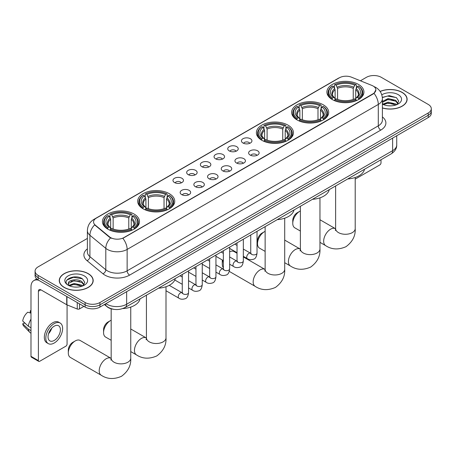 <?xml version="1.0" encoding="UTF-8"?>
<svg xmlns="http://www.w3.org/2000/svg" width="454" height="454" viewBox="0 0 454 454"><rect width="100%" height="100%" fill="white"/><g stroke="black" fill="none" stroke-linecap="round" stroke-linejoin="round"><path stroke-width="0.68" d="M134.066 214.033A18.529 10.697 0 0 0 113.875 211.717A18.529 10.697 0 0 0 102.434 221.597A18.529 10.697 0 0 0 107.865 229.162A18.529 10.697 0 0 0 128.056 231.483A18.529 10.697 0 0 0 139.492 221.597A18.529 10.697 0 0 0 134.066 214.033M323.271 104.8A18.529 10.697 0 0 0 303.079 102.479A18.529 10.697 0 0 0 291.638 112.365A18.529 10.697 0 0 0 297.064 119.924A18.529 10.697 0 0 0 317.255 122.245A18.529 10.697 0 0 0 328.696 112.365A18.529 10.697 0 0 0 323.271 104.8M288.018 125.151A18.529 10.697 0 0 0 267.826 122.83A18.529 10.697 0 0 0 256.391 132.716A18.529 10.697 0 0 0 261.816 140.28A18.529 10.697 0 0 0 282.008 142.596A18.529 10.697 0 0 0 293.443 132.716A18.529 10.697 0 0 0 288.018 125.151M169.314 193.682A18.529 10.697 0 0 0 149.122 191.361A18.529 10.697 0 0 0 137.687 201.247A18.529 10.697 0 0 0 143.112 208.812A18.529 10.697 0 0 0 163.304 211.127A18.529 10.697 0 0 0 174.745 201.247A18.529 10.697 0 0 0 169.314 193.682M358.518 84.45A18.529 10.697 0 0 0 338.326 82.129A18.529 10.697 0 0 0 326.891 92.009A18.529 10.697 0 0 0 332.317 99.574A18.529 10.697 0 0 0 352.508 101.895A18.529 10.697 0 0 0 363.943 92.009A18.529 10.697 0 0 0 358.518 84.45M242.981 143.016A5.244 3.025 180 0 1 241.937 142.164A5.244 3.025 180 0 1 243.679 138.396A5.244 3.025 180 0 1 250.398 138.737A5.244 3.025 180 0 1 251.437 142.164A5.244 3.025 180 0 1 242.981 143.016M249.757 143.333A3.144 1.816 0 0 0 248.911 142.448A3.144 1.816 0 0 0 245.813 141.988A3.144 1.816 0 0 0 243.616 143.333M229.287 150.927A5.244 3.025 180 0 1 228.243 150.07A5.244 3.025 180 0 1 229.979 146.307A5.244 3.025 180 0 1 236.699 146.642A5.244 3.025 180 0 1 237.743 150.07A5.244 3.025 180 0 1 229.287 150.927M236.063 151.239A3.144 1.816 0 0 0 235.217 150.353A3.144 1.816 0 0 0 232.119 149.894A3.144 1.816 0 0 0 229.923 151.239M215.593 158.832A5.244 3.025 180 0 1 214.549 157.975A5.244 3.025 180 0 1 216.286 154.212A5.244 3.025 180 0 1 223.005 154.547A5.244 3.025 180 0 1 224.049 157.975A5.244 3.025 180 0 1 215.593 158.832M222.369 159.144A3.144 1.816 0 0 0 221.524 158.259A3.144 1.816 0 0 0 218.425 157.799A3.144 1.816 0 0 0 216.229 159.144M201.894 166.737A5.244 3.025 180 0 1 200.855 165.88A5.244 3.025 180 0 1 202.592 162.118A5.244 3.025 180 0 1 209.311 162.458A5.244 3.025 180 0 1 210.35 165.88A5.244 3.025 180 0 1 201.894 166.737M208.675 167.049A3.144 1.816 0 0 0 207.83 166.164A3.144 1.816 0 0 0 204.731 165.704A3.144 1.816 0 0 0 202.535 167.049M188.2 174.642A5.244 3.025 180 0 1 187.162 173.786A5.244 3.025 180 0 1 188.898 170.023A5.244 3.025 180 0 1 195.617 170.363A5.244 3.025 180 0 1 196.656 173.786A5.244 3.025 180 0 1 188.2 174.642M194.976 174.96A3.144 1.816 0 0 0 194.136 174.075A3.144 1.816 0 0 0 191.032 173.615A3.144 1.816 0 0 0 188.841 174.96M174.506 182.553A5.244 3.025 180 0 1 173.468 181.696A5.244 3.025 180 0 1 175.204 177.934A5.244 3.025 180 0 1 181.923 178.269A5.244 3.025 180 0 1 182.962 181.696A5.244 3.025 180 0 1 174.506 182.553M181.282 182.866A3.144 1.816 0 0 0 180.437 181.98A3.144 1.816 0 0 0 177.338 181.521A3.144 1.816 0 0 0 175.148 182.866M250.171 155.075A5.244 3.025 180 0 1 249.132 154.224A5.244 3.025 180 0 1 250.869 150.456A5.244 3.025 180 0 1 257.588 150.796A5.244 3.025 180 0 1 258.627 154.224A5.244 3.025 180 0 1 250.171 155.075M256.953 155.393A3.144 1.816 0 0 0 256.107 154.508A3.144 1.816 0 0 0 253.009 154.048A3.144 1.816 0 0 0 250.812 155.393M236.477 162.986A5.244 3.025 180 0 1 235.439 162.129A5.244 3.025 180 0 1 237.175 158.367A5.244 3.025 180 0 1 243.894 158.701A5.244 3.025 180 0 1 244.933 162.129A5.244 3.025 180 0 1 236.477 162.986M243.253 163.298A3.144 1.816 0 0 0 242.413 162.413A3.144 1.816 0 0 0 239.309 161.953A3.144 1.816 0 0 0 237.119 163.298M222.783 170.891A5.244 3.025 180 0 1 221.745 170.034A5.244 3.025 180 0 1 223.482 166.272A5.244 3.025 180 0 1 230.201 166.607A5.244 3.025 180 0 1 231.239 170.034A5.244 3.025 180 0 1 222.783 170.891M229.559 171.203A3.144 1.816 0 0 0 228.714 170.318A3.144 1.816 0 0 0 225.615 169.858A3.144 1.816 0 0 0 223.425 171.203M209.09 178.797A5.244 3.025 180 0 1 208.051 177.94A5.244 3.025 180 0 1 209.788 174.177A5.244 3.025 180 0 1 216.507 174.518A5.244 3.025 180 0 1 217.545 177.94A5.244 3.025 180 0 1 209.09 178.797M215.866 179.109A3.144 1.816 0 0 0 215.02 178.229A3.144 1.816 0 0 0 211.922 177.764A3.144 1.816 0 0 0 209.725 179.109M195.396 186.702A5.244 3.025 180 0 1 194.352 185.845A5.244 3.025 180 0 1 196.088 182.082A5.244 3.025 180 0 1 202.813 182.423A5.244 3.025 180 0 1 203.852 185.845A5.244 3.025 180 0 1 195.396 186.702M202.172 187.02A3.144 1.816 0 0 0 201.326 186.134A3.144 1.816 0 0 0 198.228 185.675A3.144 1.816 0 0 0 196.032 187.02M181.702 194.613A5.244 3.025 180 0 1 180.658 193.756A5.244 3.025 180 0 1 182.394 189.993A5.244 3.025 180 0 1 189.114 190.328A5.244 3.025 180 0 1 190.158 193.756A5.244 3.025 180 0 1 181.702 194.613M188.478 194.925A3.144 1.816 0 0 0 187.633 194.04A3.144 1.816 0 0 0 184.534 193.58A3.144 1.816 0 0 0 182.338 194.925M371.843 85.409A9.438 5.448 180 0 1 373.103 86.016A9.438 5.448 180 0 1 375.867 89.869A9.438 5.448 180 0 1 373.103 93.723L123.931 237.584A9.438 5.448 180 0 1 109.522 236.857L95.272 225.105A9.438 5.448 180 0 1 93.564 221.978A9.438 5.448 180 0 1 96.327 218.124L339.399 77.787A9.438 5.448 180 0 1 351.487 77.18L371.843 85.409M113.818 309.322A10.487 6.055 180 0 1 107.184 306.847L104.38 304.532M382.393 107.99A16.957 9.789 0 0 0 407.113 99.29A16.957 9.789 0 0 0 402.148 92.366A16.957 9.789 0 0 0 380.111 91.407M88.212 273.62A16.957 9.789 0 0 0 69.734 271.498A16.957 9.789 0 0 0 59.264 280.538A16.957 9.789 0 0 0 64.235 287.461A16.957 9.789 0 0 0 82.707 289.584A16.957 9.789 0 0 0 93.178 280.538A16.957 9.789 0 0 0 88.212 273.62M375.867 89.869L374.017 93.342L373.103 94.006L122.869 238.339A12.235 7.065 60 0 1 127.143 249.428A13.983 8.076 180 0 1 107.371 249.428A13.983 8.076 180 0 1 105.799 248.349L89.92 235.257A13.983 8.076 180 0 1 87.389 230.626L87.389 252.032A13.983 8.076 0 0 0 89.92 256.663L105.799 269.755A13.983 8.076 0 0 0 107.371 270.834A13.983 8.076 0 0 0 127.143 270.834L378.296 125.837A13.983 8.076 0 0 0 382.393 120.128L382.393 98.717A13.983 8.076 180 0 1 378.296 104.426A12.235 7.065 -120 0 0 374.017 93.342M87.389 238.412L38.153 266.839A10.487 6.055 0 0 0 35.083 271.123L35.083 275.686A10.487 6.055 0 0 0 38.153 279.97L85.119 307.086L85.119 304.804A10.487 6.055 0 0 0 99.954 304.804L428.23 115.276A10.487 6.055 0 0 0 431.3 110.992A10.487 6.055 0 0 1 428.23 115.276L99.954 304.804A10.487 6.055 0 0 1 85.119 304.804L38.153 277.689L85.119 304.804L85.119 302.517A10.487 6.055 0 0 0 99.954 302.517L428.23 112.989A10.487 6.055 0 0 0 431.3 108.71A10.487 6.055 0 0 0 428.23 104.426L381.264 77.311A10.487 6.055 0 0 0 366.429 77.311L360.414 80.784M35.083 273.404A10.487 6.055 0 0 0 38.153 277.689A10.487 6.055 0 0 1 35.083 273.404M111.644 238.339L109.522 237.266L94.636 224.872A12.235 8.183 129.5 0 0 89.92 235.257L89.92 256.663A3.496 2.338 -50.5 0 1 87.055 260.675A17.479 10.09 180 0 1 87.389 248.832M35.083 271.123A10.487 6.055 0 0 0 38.153 275.402L85.119 302.517M85.119 307.086A10.487 6.055 0 0 0 99.954 307.086L428.23 117.558A10.487 6.055 0 0 0 431.3 113.279L431.3 108.71M382.393 107.876A16.781 9.687 0 0 0 406.943 99.29A16.781 9.687 0 0 0 402.023 92.44A16.781 9.687 0 0 0 380.174 91.504M388.266 105.776L390.9 105.856M383.028 104.108L388.113 102.167L395.746 103.949L396.671 104.692M383.494 104.596L388.113 103.069L395.911 104.97M382.393 102.973A7.9 4.563 0 0 0 383.568 104.658M382.393 101.475L388.113 98.541L395.746 100.323L398.016 103.461M382.393 102.377L388.113 99.449L395.746 101.231L397.835 103.694M382.467 104.142L382.875 104.386M382.393 104.102A11.395 6.577 0 0 0 398.22 103.943A11.395 6.577 0 0 0 398.22 94.636A11.395 6.577 0 0 0 381.786 94.829M396.938 104.579L398.726 101.072L396.467 97.672L389.265 95.629L382.319 97.383M383.108 104.46L382.393 103.614M382.342 97.593L387.495 96.066L396.314 97.565M384.981 100.147L387.495 99.693L393.788 100.232M384.981 103.773L387.495 103.319L393.788 103.858M355.204 179.126L379.777 164.944A1.748 1.01 120 0 0 381.014 162.799L381.014 159.74M64.355 287.393A16.781 9.687 0 0 0 82.645 289.493A16.781 9.687 0 0 0 93.002 280.538A16.781 9.687 0 0 0 88.087 273.688A16.781 9.687 0 0 0 69.802 271.588A16.781 9.687 0 0 0 59.44 280.538A16.781 9.687 0 0 0 64.355 287.393M74.325 287.03L76.964 287.104M69.087 285.356L74.178 283.415L81.811 285.203L82.73 285.941M69.558 285.844L74.178 284.323L81.975 286.219M69.167 285.708L68.35 283.795A7.9 4.563 0 0 0 69.627 285.906M84.075 284.709L81.811 281.576C77.067 278.035 67.305 280.22 68.35 283.795L68.321 283.449M68.372 283.909L68.588 283.319L74.178 280.697L81.811 282.484L83.899 284.947M83.003 285.827L84.79 282.326L82.532 278.921C74.535 273.172 60.325 280.748 68.531 285.39L68.934 285.64M84.279 275.89A11.395 6.577 0 0 0 68.162 275.89A11.395 6.577 0 0 0 68.162 285.191A11.395 6.577 0 0 0 84.279 285.191A11.395 6.577 0 0 0 84.279 275.89M66.863 280.061L73.554 277.32L82.373 278.818M71.045 281.401L73.554 280.941L79.853 281.486M71.045 285.021L73.554 284.567L79.853 285.106M292.768 223.34L292.768 220.485A6.294 3.632 -60 0 1 297.217 212.778L299.685 211.354A9.789 5.652 120 0 0 292.768 223.34A9.789 5.652 120 0 0 294.794 227.823L300.378 231.046M331.982 99.375L332.481 98.053A16.639 9.608 0 0 1 332.481 85.971L333.622 86.629A15.033 8.677 0 0 0 333.622 97.394L334.757 98.036L335.12 99.386M335.12 98.836L335.12 89.796L333.622 86.629M334.456 88.059L334.456 84.824L334.95 84.54A16.639 9.608 0 0 1 355.885 84.54L354.739 85.204A15.033 8.677 0 0 0 336.096 85.204L337.589 88.371L337.589 99.42M353.246 99.42L353.246 88.371L354.739 85.204M347.73 178.955A19.227 11.1 0 0 0 364.505 169.274M334.456 100.34A17.337 10.011 0 0 0 356.379 100.34L355.885 99.483A16.639 9.608 0 0 1 334.95 99.483L334.456 100.635M356.379 100.635L356.379 100.34M332.481 85.971L331.982 86.254A17.337 10.011 0 0 0 328.077 92.582A17.337 10.011 0 0 0 331.982 98.91M355.885 84.54L356.379 84.824L356.379 88.059M334.95 99.483L336.096 98.819A15.033 8.677 0 0 0 354.739 98.819L355.885 99.483M333.622 97.394L332.481 98.053M336.096 85.204L334.95 84.54M334.757 88.575A13.444 7.763 0 0 0 334.757 98.036L334.819 98.075C332.907 96.231 332.129 94.977 332.481 94.313A12.933 7.468 0 0 1 335.12 89.796M358.853 98.91A17.337 10.011 0 0 0 362.757 92.582A17.337 10.011 0 0 0 358.853 86.254L358.354 85.971A16.639 9.608 0 0 1 358.354 98.053L358.853 99.375M358.354 98.053L357.213 97.394A15.033 8.677 0 0 0 357.213 86.629L358.354 85.971M357.213 86.629L355.715 89.796L355.715 98.836L356.084 98.036L357.213 97.394M355.715 89.796A12.933 7.468 0 0 1 358.354 94.313C358.705 94.977 357.928 96.231 356.015 98.075L356.084 98.036A13.444 7.763 0 0 0 356.084 88.575M355.715 99.386L355.715 98.836M300.378 210.991A9.789 5.652 120 0 0 299.685 211.354L297.217 212.778M257.514 243.69L257.514 240.841A6.294 3.632 -60 0 1 261.964 233.129L264.438 231.705A9.789 5.652 120 0 0 257.514 243.69A9.789 5.652 120 0 0 259.54 248.173L265.13 251.397M296.734 119.731L297.228 118.403A16.639 9.608 0 0 1 297.228 106.321L298.374 106.979A15.033 8.677 0 0 0 298.374 117.745L299.504 118.386L299.867 119.737M299.867 119.186L299.867 110.146L298.374 106.979M299.203 108.415L299.203 105.175L299.702 104.891A16.639 9.608 0 0 1 320.632 104.891L319.491 105.555A15.033 8.677 0 0 0 300.849 105.555L302.341 108.722L302.341 119.771M317.993 119.771L317.993 108.722L319.491 105.555M312.477 199.312A19.227 11.1 0 0 0 329.258 189.624M299.203 120.69A17.337 10.011 0 0 0 321.131 120.69L320.632 119.833A16.639 9.608 0 0 1 299.702 119.833L299.203 120.985M321.131 120.985L321.131 120.69M297.228 106.321L296.734 106.605A17.337 10.011 0 0 0 292.83 112.933A17.337 10.011 0 0 0 296.734 119.26M320.632 104.891L321.131 105.175L321.131 108.415M299.702 119.833L300.849 119.169A15.033 8.677 0 0 0 319.491 119.169L320.632 119.833M298.374 117.745L297.228 118.403M300.849 105.555L299.702 104.891M299.504 108.926A13.444 7.763 0 0 0 299.504 118.386L299.566 118.426C297.659 116.582 296.876 115.327 297.234 114.663A12.933 7.468 0 0 1 299.867 110.146M323.6 119.26A17.337 10.011 0 0 0 327.51 112.933A17.337 10.011 0 0 0 323.6 106.605L323.106 106.321A16.639 9.608 0 0 1 323.106 118.403L323.6 119.731M323.106 118.403L321.96 117.745A15.033 8.677 0 0 0 321.96 106.979L323.106 106.321M321.96 106.979L320.467 110.146L320.467 119.186L320.83 118.386L321.96 117.745M320.467 110.146A12.933 7.468 0 0 1 323.1 114.663C323.452 115.333 322.675 116.587 320.768 118.426L320.83 118.386A13.444 7.763 0 0 0 320.83 108.926M320.467 119.737L320.467 119.186M265.13 231.347A9.789 5.652 120 0 0 264.438 231.705L261.964 233.129M222.897 260.335A9.789 5.652 120 0 0 222.267 264.046L222.267 261.192A6.294 3.632 -60 0 1 222.369 260.029M222.267 264.046A9.789 5.652 120 0 0 223.345 267.707M261.481 140.082L261.981 138.754A16.639 9.608 0 0 1 261.981 126.672L263.121 127.33A15.033 8.677 0 0 0 263.121 138.095L264.256 138.737L264.62 140.087M264.62 139.537L264.62 130.497L263.121 127.33M263.956 128.766L263.956 125.531L264.449 125.247A16.639 9.608 0 0 1 285.384 125.247L284.238 125.906A15.033 8.677 0 0 0 265.596 125.906L267.094 129.072L267.094 140.121M282.746 140.121L282.746 129.072L284.238 125.906M277.229 219.662A19.227 11.1 0 0 0 294.005 209.975M263.956 141.041A17.337 10.011 0 0 0 285.878 141.041L285.384 140.184A16.639 9.608 0 0 1 264.449 140.184L263.956 141.336M285.878 141.336L285.878 141.041M261.981 126.672L261.481 126.955A17.337 10.011 0 0 0 257.577 133.283A17.337 10.011 0 0 0 261.481 139.616M285.384 125.247L285.878 125.531L285.878 128.766M264.449 140.184L265.596 139.52A15.033 8.677 0 0 0 284.238 139.52L285.384 140.184M263.121 138.095L261.981 138.754M265.596 125.906L264.449 125.247M264.256 129.276A13.444 7.763 0 0 0 264.256 138.737L264.319 138.782C262.406 136.932 261.629 135.678 261.981 135.02A12.933 7.468 0 0 1 264.62 130.497M288.352 139.616A17.337 10.011 0 0 0 292.257 133.283A17.337 10.011 0 0 0 288.352 126.955L287.853 126.672A16.639 9.608 0 0 1 287.853 138.754L288.352 140.082M287.853 138.754L286.712 138.095A15.033 8.677 0 0 0 286.712 127.33L287.853 126.672M286.712 127.33L285.214 130.497L285.214 139.537L285.583 138.737L286.712 138.095M285.214 130.497A12.933 7.468 0 0 1 287.853 135.02C288.205 135.684 287.427 136.938 285.515 138.782L285.583 138.737A13.444 7.763 0 0 0 285.583 129.276M285.214 140.087L285.214 139.537M237.039 253.281L234.082 251.573A9.789 5.652 120 0 0 229.639 251.811M103.563 332.578L103.563 329.723A6.294 3.632 -60 0 1 108.012 322.017L110.481 320.586A9.789 5.652 120 0 0 103.563 332.578A9.789 5.652 120 0 0 105.589 337.061L111.173 340.284M142.777 208.613L143.277 207.291A16.639 9.608 0 0 1 143.277 195.203L144.423 195.867A15.033 8.677 0 0 0 144.423 206.627L145.552 207.268L145.916 208.619M145.916 208.068L145.916 199.034L144.423 195.867M145.252 197.297L145.252 194.062L145.751 193.779A16.639 9.608 0 0 1 166.68 193.779L165.534 194.437A15.033 8.677 0 0 0 146.892 194.437L148.39 197.603L148.39 208.658M164.042 208.658L164.042 197.603L165.534 194.437M158.525 288.194A19.227 11.1 0 0 0 175.301 278.506M145.252 209.572A17.337 10.011 0 0 0 167.174 209.572L166.68 208.715A16.639 9.608 0 0 1 145.751 208.715L145.252 209.873M167.174 209.873L167.174 209.572M143.277 195.203L142.777 195.487A17.337 10.011 0 0 0 138.873 201.82A17.337 10.011 0 0 0 142.777 208.148M166.68 193.779L167.174 194.062L167.174 197.297M145.751 208.715L146.892 208.057A15.033 8.677 0 0 0 165.534 208.057L166.68 208.715M144.423 206.627L143.277 207.291M146.892 194.437L145.751 193.779M145.552 197.813A13.444 7.763 0 0 0 145.552 207.268L145.615 207.313C143.702 205.463 142.925 204.209 143.277 203.551A12.933 7.468 0 0 1 145.916 199.034M169.648 208.148A17.337 10.011 0 0 0 173.553 201.82A17.337 10.011 0 0 0 169.648 195.487L169.149 195.203A16.639 9.608 0 0 1 169.149 207.291L169.648 208.613M169.149 207.291L168.008 206.627A15.033 8.677 0 0 0 168.008 195.867L169.149 195.203M168.008 195.867L166.51 199.034L166.51 208.068L166.879 207.268L168.008 206.627M166.51 199.034A12.933 7.468 0 0 1 169.149 203.551C169.501 204.215 168.723 205.469 166.817 207.313L166.879 207.268A13.444 7.763 0 0 0 166.879 197.813M166.51 208.619L166.51 208.068M111.173 320.229A9.789 5.652 120 0 0 110.481 320.586L108.012 322.017M68.31 352.928L68.31 350.074A6.294 3.632 -60 0 1 72.759 342.367L75.233 340.943A9.789 5.652 120 0 0 68.31 352.928A9.789 5.652 120 0 0 70.336 357.411L101.236 375.248A9.789 5.652 -60 0 1 99.738 367.405A9.789 5.652 -60 0 1 106.134 358.779A9.789 5.652 -60 0 1 111.026 358.297L111.173 358.376M107.53 228.964L108.029 227.641A16.639 9.608 0 0 1 108.029 215.554L109.17 216.218A15.033 8.677 0 0 0 109.17 226.977L110.299 227.624L110.668 228.969M110.668 228.419L110.668 219.384L109.17 216.218M110.004 217.648L110.004 214.413L110.498 214.129A16.639 9.608 0 0 1 131.427 214.129L130.287 214.787A15.033 8.677 0 0 0 111.644 214.787L113.137 217.954L113.137 229.009M128.788 229.009L128.788 217.954L130.287 214.787M122.676 308.584A19.227 11.1 0 0 0 140.053 298.857M110.004 229.923A17.337 10.011 0 0 0 131.927 229.923L131.427 229.066A16.639 9.608 0 0 1 110.498 229.066L110.004 230.223M131.927 230.223L131.927 229.923M108.029 215.554L107.53 215.837A17.337 10.011 0 0 0 103.626 222.171A17.337 10.011 0 0 0 107.53 228.498M131.427 214.129L131.927 214.413L131.927 217.648M110.498 229.066L111.644 228.407A15.033 8.677 0 0 0 130.287 228.407L131.427 229.066M109.17 226.977L108.029 227.641M111.644 214.787L110.498 214.129M110.299 218.164A13.444 7.763 0 0 0 110.299 227.624L110.362 227.664C108.455 225.814 107.677 224.56 108.029 223.901A12.933 7.468 0 0 1 110.668 219.384M134.401 228.498A17.337 10.011 0 0 0 138.305 222.171A17.337 10.011 0 0 0 134.401 215.837L133.902 215.554A16.639 9.608 0 0 1 133.902 227.641L134.401 228.964M133.902 227.641L132.755 226.977A15.033 8.677 0 0 0 132.755 216.218L133.902 215.554M132.755 216.218L131.263 219.384L131.263 228.419L131.626 227.624L132.755 226.977M131.263 219.384A12.933 7.468 0 0 1 133.896 223.901C134.253 224.565 133.47 225.82 131.564 227.664L131.626 227.624A13.444 7.763 0 0 0 131.626 218.164M131.263 228.969L131.263 228.419M111.026 358.297L80.125 340.455A9.789 5.652 120 0 0 75.233 340.943L72.759 342.367M79.495 303.839L79.495 308.907L83.882 306.371M38.675 280.271A13.983 8.076 -120 0 0 33.88 280.561A13.983 8.076 -120 0 0 30.986 286.962L30.986 356.328L38.403 360.607L38.403 291.247A3.496 2.02 60 0 1 39.123 289.646A3.496 2.02 60 0 1 40.871 289.817L66.721 304.742L66.721 296.462M38.403 360.607A1.748 1.01 120 0 0 38.76 361.407L31.349 357.128A1.748 1.01 -60 0 1 30.986 356.328M38.76 361.407A1.748 1.01 120 0 0 39.634 361.322L65.841 346.192A1.748 1.01 120 0 0 67.073 344.053L67.073 304.901M79.495 308.907A1.748 1.01 180 0 1 77.259 309.021L66.954 304.855A1.748 1.01 180 0 1 66.721 304.742M54.219 340.455A8.739 5.045 120 0 0 59.928 332.754A8.739 5.045 120 0 0 58.589 325.751A8.739 5.045 120 0 0 54.219 326.182A8.739 5.045 120 0 0 48.51 333.883A8.739 5.045 120 0 0 49.849 340.886A8.739 5.045 120 0 0 54.219 340.455M48.572 333.679A8.739 5.045 120 0 0 51.711 328.248M30.986 310.99L30.242 310.763L30.242 312.522L30.986 312.948M60.166 323.027L58.68 322.17A11.883 6.861 120 0 0 52.738 322.76A11.883 6.861 120 0 0 44.974 333.23A11.883 6.861 120 0 0 46.796 342.753L48.277 343.61A11.883 6.861 120 0 0 54.219 343.025A11.883 6.861 120 0 0 61.988 332.549A11.883 6.861 120 0 0 60.166 323.027A11.883 6.861 120 0 0 54.219 323.611A11.883 6.861 120 0 0 46.456 334.087A11.883 6.861 120 0 0 48.277 343.61M30.986 319.162A11.537 6.662 120 0 0 28.358 326.273L22.7 320.978A9.091 5.249 120 0 1 27.773 312.193L30.986 313.169M30.986 327.788L28.358 326.273M25.759 323.844L24.221 322.953L22.7 323.833L28.358 329.127L30.986 330.643M28.358 329.127A11.537 6.662 120 0 0 29.782 332.345A11.537 6.662 120 0 0 30.656 333.032L30.986 333.225M30.986 310.559A9.091 5.249 120 0 0 30.242 310.763M22.7 323.833A9.091 5.249 120 0 0 23.773 326.091L29.782 332.345M95.272 225.105L95.272 225.519M109.522 236.857L109.522 237.266M373.103 93.723L373.103 94.006M129.617 275.118A3.496 2.02 60 0 1 127.143 270.834L127.143 249.428L378.296 104.426L378.296 125.837A3.496 2.02 60 0 0 380.764 130.116L129.617 275.118A17.479 10.09 180 0 1 104.897 275.118A17.479 10.09 180 0 1 102.939 273.768L87.055 260.675M382.393 98.717C382.154 93.689 379.941 89.92 375.759 87.406L373.994 86.549A12.235 5.732 112 0 0 373.829 86.487M95.289 218.839A12.235 7.065 -120 0 0 94.023 219.316C89.835 221.824 87.628 225.598 87.389 230.626M94.023 219.316L338.372 78.241A12.235 7.065 60 0 1 339.297 77.844M110.566 237.919A12.235 8.183 129.5 0 0 105.799 248.349L105.799 269.755A3.496 2.338 -50.5 0 1 102.939 273.768M382.393 116.928A17.479 10.09 180 0 1 380.764 130.116M99.954 302.517L99.954 307.086M428.23 112.989L428.23 117.558M38.153 275.402L38.153 279.97M105.935 303.635A13.983 8.076 0 0 0 106.872 304.231A13.983 8.076 0 0 0 126.649 304.231L392.631 150.671A13.983 8.076 0 0 0 396.728 144.962C396.83 148.43 394.98 151.398 391.183 153.872L125.202 307.432A6.992 4.035 60 0 0 126.649 304.231L126.649 291.672M392.631 138.107L392.631 150.671A6.992 4.035 60 0 1 391.183 153.872M105.368 303.959A6.992 4.676 129.5 0 0 106.588 306.234L104.465 304.481M355.204 177.491L355.204 228.623A9.789 5.652 180 0 1 352.338 232.618A9.789 5.652 180 0 1 338.497 232.618A9.789 5.652 180 0 1 335.631 228.623L335.364 230.496M355.204 228.623C355.63 235.808 352.548 241.834 345.965 246.704C338.468 249.967 331.709 249.621 325.694 245.659A9.789 5.652 -60 0 1 324.19 237.817A9.789 5.652 -60 0 1 330.586 229.191A9.789 5.652 -60 0 1 335.478 228.708L335.625 228.793M353.246 88.371A12.933 7.468 0 0 0 337.589 88.371M353.609 87.151A13.444 7.763 0 0 0 337.226 87.151M319.956 197.842L319.956 248.974A9.789 5.652 180 0 1 317.091 252.969A9.789 5.652 180 0 1 303.244 252.969A9.789 5.652 180 0 1 300.378 248.974L300.117 250.852M319.956 248.974C320.376 256.158 317.301 262.185 310.718 267.054C303.215 270.317 296.456 269.971 290.441 266.016A9.789 5.652 -60 0 1 288.943 258.167A9.789 5.652 -60 0 1 295.338 249.547A9.789 5.652 -60 0 1 300.23 249.059L300.378 249.144M317.993 108.722A12.933 7.468 0 0 0 302.341 108.722M318.362 107.502A13.444 7.763 0 0 0 301.978 107.502M284.703 218.192L284.703 269.324A9.789 5.652 180 0 1 281.838 273.319A9.789 5.652 180 0 1 267.996 273.319A9.789 5.652 180 0 1 265.13 269.324L264.864 271.203M284.703 269.324C285.129 276.514 282.048 282.536 275.47 287.405C267.968 290.674 261.209 290.327 255.193 286.366A9.789 5.652 -60 0 1 253.69 278.523A9.789 5.652 -60 0 1 260.085 269.897A9.789 5.652 -60 0 1 264.977 269.409L265.13 269.494M282.746 129.072A12.933 7.468 0 0 0 267.094 129.072M283.109 127.852A13.444 7.763 0 0 0 266.725 127.852M166.005 286.729L166.005 337.855A9.789 5.652 180 0 1 163.134 341.856A9.789 5.652 180 0 1 149.292 341.856A9.789 5.652 180 0 1 146.426 337.855L146.165 339.734M166.005 337.855C166.425 345.046 163.344 351.073 156.766 355.936C149.264 359.205 142.505 358.859 136.489 354.897A9.789 5.652 -60 0 1 134.986 347.055A9.789 5.652 -60 0 1 141.381 338.429A9.789 5.652 -60 0 1 146.279 337.946L146.426 338.026M164.042 197.603A12.933 7.468 0 0 0 148.39 197.603M164.405 196.383A13.444 7.763 0 0 0 148.021 196.383M130.752 307.08L130.752 358.212A9.789 5.652 180 0 1 127.886 362.207A9.789 5.652 180 0 1 114.045 362.207A9.789 5.652 180 0 1 111.173 358.212L110.912 360.084M128.788 217.954A12.933 7.468 0 0 0 113.137 217.954M129.157 216.734A13.444 7.763 0 0 0 112.774 216.734M257.026 231.324L257.026 253.071A3.144 1.816 180 0 1 255.96 254.433A3.144 1.816 180 0 1 251.658 254.353A3.144 1.816 180 0 1 250.733 253.071L250.636 253.746L250.914 253.514M257.026 253.071C256.595 256.72 255.466 258.763 253.633 259.189C251.034 259.994 248.945 259.813 247.362 258.649A3.144 1.816 -60 0 1 246.88 256.124A3.144 1.816 -60 0 1 248.94 253.355A3.144 1.816 -60 0 1 249.076 253.281A3.144 1.816 -60 0 1 250.512 253.196L251.147 253.451M243.333 239.23L243.333 260.976A3.144 1.816 180 0 1 242.266 262.338A3.144 1.816 180 0 1 237.964 262.259A3.144 1.816 180 0 1 237.039 260.976L236.937 261.657L237.221 261.425M243.333 260.976C242.901 264.631 241.772 266.668 239.939 267.1C237.34 267.9 235.251 267.718 233.668 266.555A3.144 1.816 -60 0 1 233.186 264.035A3.144 1.816 -60 0 1 235.24 261.26A3.144 1.816 -60 0 1 235.382 261.186A3.144 1.816 -60 0 1 236.818 261.107L237.453 261.356M229.639 247.135L229.639 268.882A3.144 1.816 180 0 1 228.572 270.243A3.144 1.816 180 0 1 224.265 270.164A3.144 1.816 180 0 1 223.345 268.882L223.243 269.562L223.527 269.33M229.639 268.882C229.208 272.536 228.073 274.574 226.245 275.005C223.646 275.811 221.558 275.629 219.974 274.46A3.144 1.816 -60 0 1 219.492 271.94A3.144 1.816 -60 0 1 221.546 269.165A3.144 1.816 -60 0 1 221.688 269.091A3.144 1.816 -60 0 1 223.118 269.012L223.76 269.262M215.945 255.046L215.945 276.787A3.144 1.816 180 0 1 214.878 278.149A3.144 1.816 180 0 1 210.571 278.075A3.144 1.816 180 0 1 209.652 276.787L209.549 277.468L209.833 277.235M215.945 276.787C215.514 280.441 214.379 282.484 212.551 282.91C209.952 283.716 207.858 283.534 206.281 282.365A3.144 1.816 -60 0 1 205.798 279.846A3.144 1.816 -60 0 1 207.853 277.076A3.144 1.816 -60 0 1 207.994 276.997A3.144 1.816 -60 0 1 209.425 276.917L210.066 277.173M202.251 262.951L202.251 284.692A3.144 1.816 180 0 1 201.184 286.06A3.144 1.816 180 0 1 196.877 285.98A3.144 1.816 180 0 1 195.958 284.692L195.856 285.373L196.139 285.14M202.251 284.692C201.82 288.347 200.685 290.39 198.852 290.815C196.259 291.621 194.164 291.44 192.587 290.276A3.144 1.816 -60 0 1 192.104 287.751A3.144 1.816 -60 0 1 194.159 284.981A3.144 1.816 -60 0 1 194.301 284.902A3.144 1.816 -60 0 1 195.731 284.823L196.372 285.078M188.552 270.856L188.552 292.603A3.144 1.816 180 0 1 187.491 293.965A3.144 1.816 180 0 1 183.183 293.886A3.144 1.816 180 0 1 182.264 292.603L182.162 293.278L182.44 293.046M188.552 292.603C188.121 296.252 186.991 298.295 185.158 298.721C182.559 299.526 180.471 299.345 178.893 298.182A3.144 1.816 -60 0 1 178.411 295.662A3.144 1.816 -60 0 1 180.465 292.887A3.144 1.816 -60 0 1 180.601 292.813A3.144 1.816 -60 0 1 182.037 292.734L182.678 292.983M38.403 291.247L40.871 289.817M66.954 296.598L66.954 304.855M77.259 309.021L77.259 302.546M338.372 78.241L340.614 77.197M125.202 307.432C119.572 310.258 113.948 310.258 108.324 307.432L106.588 306.234M396.728 144.962L396.728 135.746M406.943 100.692L406.943 99.29M93.002 281.945L93.002 280.538M59.44 281.945L59.44 280.538M325.694 245.659L319.956 242.351M328.077 95.783L328.077 92.582M362.757 95.783L362.757 92.582M335.478 228.708L319.956 219.747M335.631 185.941L335.631 228.623M290.441 266.016L284.703 262.701M292.83 116.133L292.83 112.933M327.51 116.133L327.51 112.933M300.23 249.059L284.703 240.098M300.378 206.298L300.378 248.974M255.193 286.366L229.27 271.396M257.577 136.484L257.577 133.283M292.257 136.484L292.257 133.283M264.977 269.409L243.333 256.913M265.13 226.648L265.13 269.324M136.489 354.897L130.752 351.589M138.873 205.015L138.873 201.82M173.553 205.015L173.553 201.82M146.279 337.946L130.752 328.98M146.426 295.179L146.426 337.855M130.752 358.212C131.172 365.396 128.096 371.423 121.513 376.287C114.011 379.555 107.252 379.209 101.236 375.248M103.626 225.366L103.626 222.171M138.305 225.366L138.305 222.171M111.173 308.816L111.173 358.212M247.362 258.649L243.333 256.323M237.039 252.685L229.639 248.412M250.733 234.956L250.733 253.071M250.512 253.196L243.333 249.053M237.039 245.421L234.826 244.144M233.668 266.555L229.639 264.228M223.345 260.596L215.945 256.323M237.039 242.862L237.039 260.976M236.818 261.107L229.639 256.958M223.345 253.326L221.132 252.049M219.974 274.46L215.945 272.133M209.652 268.501L202.251 264.228M223.345 250.773L223.345 268.882M223.118 269.012L215.945 264.869M209.652 261.232L207.438 259.955M206.281 282.365L202.251 280.039M195.958 276.407L188.552 272.133M209.652 258.678L209.652 276.787M209.425 276.917L202.251 272.775M195.958 269.143L193.739 267.86M192.587 290.276L188.552 287.944M182.264 284.312L174.801 280.01M195.958 266.583L195.958 284.692M195.731 284.823L188.552 280.68M182.264 277.048L180.045 275.771M178.893 298.182L166.005 290.742M182.264 274.488L182.264 292.603M182.037 292.734L169.234 285.339M33.88 280.561L36.712 278.926"/></g></svg>
